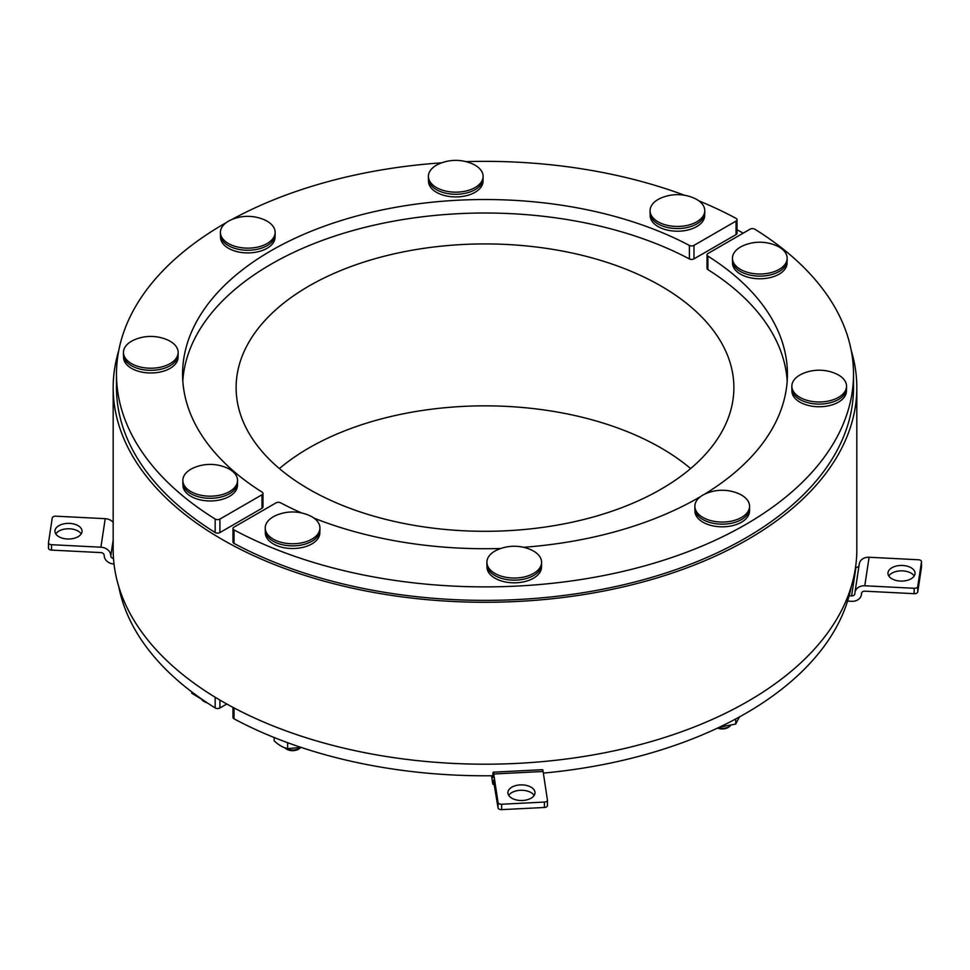 <?xml version="1.0" encoding="UTF-8"?>
<svg xmlns="http://www.w3.org/2000/svg" width="970" height="970" viewBox="0 0 970 970"><rect width="100%" height="100%" fill="white"/><g stroke="black" fill="none" stroke-linecap="round" stroke-linejoin="round"><path stroke-width="1.45" d="M191.769 691.889L191.769 693.259L204.076 700.728M205.761 701.868A9.918 5.723 180 0 1 202.451 700.316A9.918 5.723 180 0 1 202.136 700.085M194.242 467.588A41.649 41.649 0 0 1 226.155 467.588A27.354 15.787 180 0 1 237.553 480.405L237.553 482.514A27.354 15.787 180 0 1 210.199 498.301A27.354 15.787 180 0 1 182.845 482.514L182.845 480.405A27.354 15.787 180 0 1 194.23 467.588A27.354 15.787 180 0 1 194.509 467.467M202.451 700.316L203.845 701.334A8.124 4.692 0 0 0 207.059 702.729M237.553 480.405A27.354 15.787 180 0 1 210.199 496.191A27.354 15.787 180 0 1 182.845 480.405M237.468 483.739L237.468 485.218A27.269 15.738 180 0 1 210.199 500.957A27.269 15.738 180 0 1 182.93 485.218L182.93 483.739M118.728 586.498A368.515 212.757 0 0 0 215.158 707.93A3.31 1.904 0 0 0 219.911 707.979L226.798 704.002M660.982 286.017A248.878 143.681 0 0 0 389.758 254.867A248.878 143.681 0 0 0 236.122 387.612A248.878 143.681 0 0 0 309.018 489.219A248.878 143.681 0 0 0 580.242 520.369A248.878 143.681 0 0 0 733.878 387.612A248.878 143.681 0 0 0 660.982 286.017M690.616 468.571A248.878 143.681 0 0 0 660.982 447.934A248.878 143.681 0 0 0 279.384 468.571M743.202 233.139A371.825 214.673 0 0 0 737.03 229.781M118.728 350.643A371.825 214.673 0 0 0 113.175 387.612A371.825 214.673 0 0 0 222.081 539.417A371.825 214.673 0 0 0 627.287 585.941A371.825 214.673 0 0 0 856.825 387.612A371.825 214.673 0 0 0 851.272 350.643M182.809 380.87A302.422 174.6 180 0 1 368.624 226.459A302.422 174.6 180 0 1 689.391 258.929A3.31 1.904 0 0 0 693.962 258.869L736.06 234.57A3.31 1.904 0 0 0 737.03 233.224L737.03 219.729A3.31 1.904 180 0 1 736.06 221.075L693.962 245.386A3.31 1.904 180 0 1 689.391 245.434A302.422 174.6 0 0 0 363.253 214.297A302.422 174.6 0 0 0 182.578 374.117A302.422 174.6 0 0 0 262.106 492.129A3.31 1.904 180 0 1 262.979 493.415A3.31 1.904 180 0 1 262.009 494.773L219.911 519.071A3.31 1.904 180 0 1 215.158 519.023A368.515 212.757 180 0 1 116.485 374.117A368.515 212.757 180 0 1 226.265 222.615M116.485 374.117L116.485 387.612A368.515 212.757 0 0 0 215.158 532.518A3.31 1.904 0 0 0 219.911 532.566L262.009 508.256A3.31 1.904 0 0 0 262.979 506.91L262.979 493.415M856.825 387.612L856.825 549.529A371.825 214.673 180 0 1 627.287 747.858A371.825 214.673 180 0 1 222.081 701.334A371.825 214.673 180 0 1 113.175 549.529L113.175 387.612M698.837 200.838A368.515 212.757 180 0 1 735.975 218.323A3.31 1.904 180 0 1 737.03 219.729M231.66 219.608A368.515 212.757 180 0 1 441.629 162.839M465.988 161.638A368.515 212.757 180 0 1 684.662 195.297M491.535 775.757L492.566 782.572A9.918 0.703 -92.9 0 0 493.063 784.378A9.918 0.703 -92.9 0 0 493.427 780.183L498.046 807.901A3.31 1.904 0 0 0 501.623 809.635L501.623 804.239A3.31 1.904 180 0 1 498.046 802.505L493.718 773.987A9.918 0.703 -92.9 0 0 493.221 772.181A9.918 0.703 -92.9 0 0 492.857 776.376L492.736 777.782L492.348 775.745A368.515 212.757 0 0 0 492.857 775.745M501.623 804.239L544.425 802.069L544.425 807.476L501.623 809.635M544.425 807.476A3.31 1.904 0 0 0 547.444 805.573A3.31 1.904 0 0 0 547.432 805.403L547.432 800.335M534.155 795.4A13.556 7.821 0 0 0 521.436 790.271A13.556 7.821 0 0 0 508.716 795.4M493.221 772.181L542.606 769.683A9.918 0.703 87.1 0 1 543.103 771.489L547.432 800.007A3.31 1.904 180 0 1 547.444 800.177A3.31 1.904 180 0 1 544.425 802.069M522.624 800.492A13.556 7.821 180 0 1 507.892 792.696A13.556 7.821 180 0 1 521.436 784.875A13.556 7.821 180 0 1 534.991 792.696A13.556 7.821 180 0 1 522.624 800.492M232.97 707.36L232.97 717.424A3.31 1.904 0 0 0 234.025 718.818A368.515 212.757 0 0 0 492.348 775.745M543.358 773.102A368.515 212.757 0 0 0 849.126 595.786A368.515 212.757 0 0 0 851.272 586.498M847.574 601.109L851.599 601.303A9.918 8.063 -171.4 0 0 861.409 594.695A9.918 8.063 -171.4 0 0 861.481 593.713A3.31 2.692 8.6 0 1 861.505 593.385A3.31 2.692 8.6 0 1 864.779 591.179L914.164 593.676A3.31 1.904 -0 0 0 917.741 591.942L917.741 586.547A3.31 1.904 180 0 1 914.164 588.281L864.779 585.783A9.918 8.063 -171.4 0 0 854.97 592.391A9.918 8.063 -171.4 0 0 854.897 593.373A3.31 2.692 8.6 0 1 854.873 593.701A3.31 2.692 8.6 0 1 851.599 595.907L849.126 595.786M855.54 567.377L855.928 567.401A3.31 2.692 -171.4 0 0 858.996 565.825M917.741 586.547L921.488 561.824L921.488 567.232L917.741 591.942M914.225 575.974A13.556 7.821 -0 0 0 901.506 570.845A13.556 7.821 -0 0 0 888.787 575.974M854.97 592.391L859.287 563.873A9.918 8.063 8.6 0 1 869.096 557.265L918.481 559.763A3.31 1.904 180 0 1 921.5 561.666A3.31 1.904 180 0 1 921.488 561.824M915.001 573.949A13.556 7.821 180 0 1 900.912 581.091A13.556 7.821 180 0 1 887.95 573.27A13.556 7.821 180 0 1 901.506 565.449A13.556 7.821 180 0 1 915.062 573.27A13.556 7.821 180 0 1 915.001 573.949M846.543 386.193L846.543 388.303A27.354 15.787 180 0 1 819.189 404.09A27.354 15.787 180 0 1 791.847 388.303L791.847 386.193A27.354 15.787 180 0 1 803.233 373.377A41.649 41.649 0 0 1 835.158 373.377A27.354 15.787 180 0 1 846.543 386.193A27.354 15.787 180 0 1 819.189 401.98A27.354 15.787 180 0 1 791.847 386.193M846.458 389.528L846.458 391.007A27.269 15.738 180 0 1 819.189 406.745A27.269 15.738 180 0 1 791.92 391.007L791.92 389.528M319.93 527.971L319.93 530.081A27.354 15.787 180 0 1 292.588 545.867A27.354 15.787 180 0 1 265.234 530.081L265.234 527.971A27.354 15.787 180 0 1 270.181 518.914A27.354 15.787 180 0 1 276.62 515.155A41.649 41.649 0 0 1 308.545 515.143A27.354 15.787 180 0 1 319.93 527.971A27.354 15.787 180 0 1 292.588 543.758A27.354 15.787 180 0 1 265.234 527.971M284.828 747.882L286.235 748.901A8.124 4.692 0 0 0 298.93 748.901L300.336 747.882A9.918 5.723 180 0 1 284.828 747.882A9.918 5.723 180 0 1 284.525 747.652M730.374 725.863A9.918 5.723 180 0 1 729.961 726.178A9.918 5.723 180 0 1 718.103 727.815M749.567 506.267L749.567 508.377A27.354 15.787 180 0 1 732.677 522.963A27.354 15.787 180 0 1 702.874 519.544A27.354 15.787 180 0 1 694.86 508.377L694.86 506.267A27.354 15.787 180 0 1 706.245 493.451A41.649 41.649 0 0 1 738.182 493.451A27.354 15.787 180 0 1 749.567 506.267A27.354 15.787 180 0 1 732.677 520.854A27.354 15.787 180 0 1 702.874 517.434A27.354 15.787 180 0 1 694.86 506.267M717.509 728.094A8.124 4.692 0 0 0 728.567 727.197L729.961 726.178M319.845 531.305L319.845 532.772A27.269 15.738 180 0 1 292.588 548.523A27.269 15.738 180 0 1 265.319 532.772L265.319 531.305M749.483 509.602L749.483 511.081A27.269 15.738 180 0 1 722.213 526.819A27.269 15.738 180 0 1 694.944 511.081L694.944 509.602M704.426 494.276A302.422 174.6 0 0 0 787.422 374.117A302.422 174.6 0 0 0 707.894 256.116A3.31 1.904 180 0 1 707.021 254.831A3.31 1.904 180 0 1 707.991 253.473L750.089 229.175A3.31 1.904 180 0 1 754.842 229.223A368.515 212.757 180 0 1 853.515 374.117L853.515 387.612A368.515 212.757 180 0 1 632.161 582.679A368.515 212.757 180 0 1 234.025 543.406A3.31 1.904 180 0 1 232.97 542.012L232.97 528.517A3.31 1.904 180 0 1 233.94 527.171L276.038 502.86A3.31 1.904 180 0 1 280.609 502.812A302.422 174.6 0 0 0 301.609 512.96M787.191 380.87A302.422 174.6 0 0 0 707.894 269.611A3.31 1.904 180 0 1 707.021 268.314L707.021 254.831M853.515 374.117A368.515 212.757 180 0 1 632.161 569.184A368.515 212.757 180 0 1 234.025 529.911A3.31 1.904 180 0 1 232.97 528.517M313.94 518.113A302.422 174.6 0 0 0 500.799 548.486M523.509 547.298A302.422 174.6 0 0 0 700.813 496.434M787.07 261.56L787.07 263.028A27.269 15.738 180 0 1 767.997 278.05A27.269 15.738 180 0 1 737.467 272.061A27.269 15.738 180 0 1 732.532 263.028L732.532 261.56M787.155 258.226L787.155 260.336A27.354 15.787 180 0 1 775.491 273.273A27.354 15.787 180 0 1 747.167 274.34A27.354 15.787 180 0 1 732.447 260.336L732.447 258.226A27.354 15.787 180 0 1 743.832 245.398A41.649 41.649 0 0 1 775.757 245.398A27.354 15.787 180 0 1 787.155 258.226A27.354 15.787 180 0 1 775.491 271.163A27.354 15.787 180 0 1 747.167 272.231A27.354 15.787 180 0 1 732.447 258.226M541.502 565.595L541.502 567.062A27.269 15.738 180 0 1 514.233 582.812A27.269 15.738 180 0 1 486.976 567.062L486.976 565.595M541.587 562.26L541.587 564.37A27.354 15.787 180 0 1 514.233 580.157A27.354 15.787 180 0 1 486.891 564.37L486.891 562.26A27.354 15.787 180 0 1 498.277 549.432A41.649 41.649 0 0 1 530.202 549.432A27.354 15.787 180 0 1 541.478 560.878A27.354 15.787 180 0 1 541.587 562.26A27.354 15.787 180 0 1 514.233 578.047A27.354 15.787 180 0 1 486.891 562.26M275.056 235.698L275.056 237.165A27.269 15.738 180 0 1 267.065 248.296A27.269 15.738 180 0 1 237.347 251.715A27.269 15.738 180 0 1 220.517 237.165L220.517 235.698M275.14 232.363L275.14 234.473A27.354 15.787 180 0 1 247.786 250.26A27.354 15.787 180 0 1 220.433 234.473L220.433 232.363A27.354 15.787 180 0 1 231.818 219.535A41.649 41.649 0 0 1 263.743 219.535A27.354 15.787 180 0 1 267.126 221.196A27.354 15.787 180 0 1 275.14 232.363A27.354 15.787 180 0 1 247.786 248.15A27.354 15.787 180 0 1 220.433 232.363M704.681 213.994L704.681 215.473A27.269 15.738 180 0 1 690.01 229.429A27.269 15.738 180 0 1 661.782 228.362A27.269 15.738 180 0 1 650.155 215.473L650.155 213.994M704.766 210.66L704.766 212.769A27.354 15.787 180 0 1 699.819 221.827A27.354 15.787 180 0 1 669.191 227.829A27.354 15.787 180 0 1 650.07 212.769L650.07 210.66A27.354 15.787 180 0 1 661.455 197.844A41.649 41.649 0 0 1 693.38 197.831A27.354 15.787 180 0 1 704.766 210.66A27.354 15.787 180 0 1 699.819 219.717A27.354 15.787 180 0 1 669.191 225.719A27.354 15.787 180 0 1 650.07 210.66M178.08 355.772L178.08 357.239A27.269 15.738 180 0 1 177.971 358.609A27.269 15.738 180 0 1 149.623 372.965A27.269 15.738 180 0 1 123.542 357.239L123.542 355.772M178.153 352.437L178.153 354.547A27.354 15.787 180 0 1 148.422 370.273A27.354 15.787 180 0 1 123.457 354.547L123.457 352.437A27.354 15.787 180 0 1 134.842 339.609A41.649 41.649 0 0 1 166.779 339.609A27.354 15.787 180 0 1 178.153 352.437A27.354 15.787 180 0 1 148.422 368.163A27.354 15.787 180 0 1 123.457 352.437M48.512 542.97L48.512 548.038A3.31 1.904 0 0 0 48.5 548.195A3.31 1.904 0 0 0 51.519 550.099L100.904 552.597A3.31 2.692 8.6 0 1 104.202 555.458A9.918 8.063 -171.4 0 0 114.023 564.055M113.502 558.587A3.31 2.692 8.6 0 1 110.786 555.786A9.918 8.063 -171.4 0 0 100.904 547.201L51.519 544.703A3.31 1.904 180 0 1 48.5 542.8A3.31 1.904 180 0 1 48.512 542.63L52.259 517.919A3.31 1.904 180 0 1 55.836 516.186L105.221 518.683A9.918 8.063 8.6 0 1 113.175 522.369M54.999 530.517A13.556 7.821 180 0 1 69.088 523.376A13.556 7.821 180 0 1 82.05 531.196A13.556 7.821 180 0 1 68.494 539.017A13.556 7.821 180 0 1 54.938 531.196A13.556 7.821 180 0 1 54.999 530.517M81.213 533.888A13.556 7.821 0 0 0 68.494 528.771A13.556 7.821 0 0 0 55.775 533.888M483.024 179.705L483.024 181.184A27.269 15.738 180 0 1 458.143 196.862A27.269 15.738 180 0 1 428.497 181.184L428.497 179.705M483.108 176.37L483.108 178.48A27.354 15.787 180 0 1 456.955 194.255A27.354 15.787 180 0 1 428.522 179.85A27.354 15.787 180 0 1 428.413 178.48L428.413 176.37A27.354 15.787 180 0 1 439.798 163.554A41.649 41.649 0 0 1 471.723 163.554A27.354 15.787 180 0 1 483.108 176.37A27.354 15.787 180 0 1 456.955 192.145A27.354 15.787 180 0 1 428.522 177.74A27.354 15.787 180 0 1 428.413 176.37M719.691 727.063L735.709 724.056L739.419 716.951M735.709 724.056L735.709 718.964M274.146 737.527L274.146 740.825C278.645 745.045 283.143 747.64 287.641 748.61L301.197 747.433M287.641 742.705L287.641 748.61M219.911 707.979L219.911 700.061M215.158 697.224L215.158 707.93M736.06 221.075L736.06 234.57M693.962 258.869L693.962 245.386M689.391 245.434L689.391 258.929M262.009 494.773L262.009 508.256M219.911 532.566L219.911 519.071M215.158 519.023L215.158 532.518M498.046 802.505L498.046 807.901M493.718 773.987L543.103 771.489M851.599 595.907L855.928 567.401M914.164 588.281L914.164 593.676M864.779 585.783L869.096 557.265M861.481 593.713L861.578 593.058M234.025 543.406L234.025 529.911M707.894 269.611L707.894 256.116M234.025 718.818L234.025 707.918M113.175 540.011L110.786 555.786M105.221 518.683L100.904 547.201M51.519 550.099L51.519 544.703M547.444 800.177L547.444 805.573M493.063 784.378L494.47 784.306M921.5 561.666L921.5 567.062M861.409 594.695L861.699 592.755M48.5 542.8L48.5 548.195"/></g></svg>
